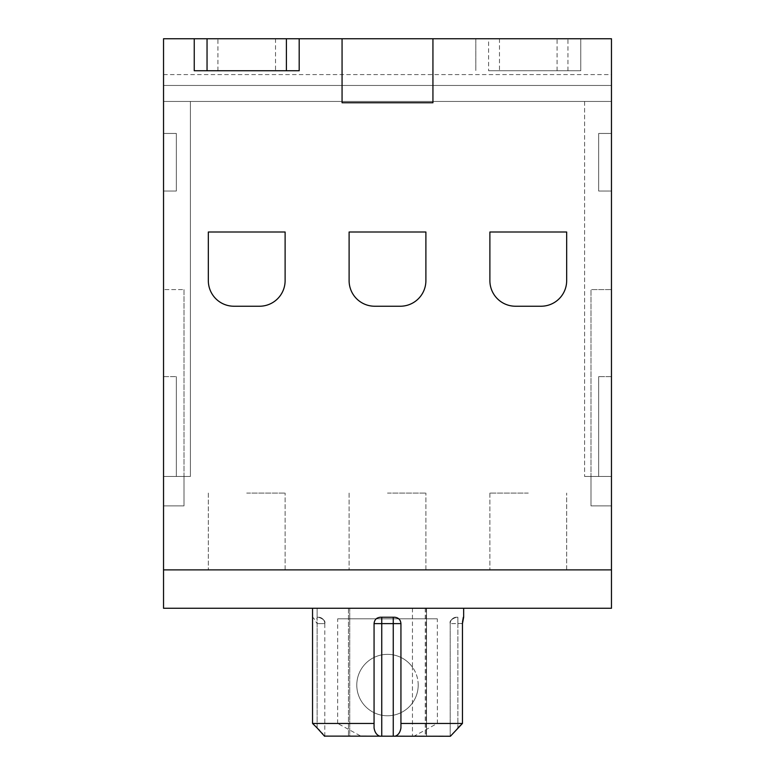 <?xml version="1.0" encoding="UTF-8"?>
<svg xmlns="http://www.w3.org/2000/svg" width="775" height="775" viewBox="0 0 775 775"><rect width="100%" height="100%" fill="white"/><g stroke="black" fill="none" stroke-linecap="round" stroke-linejoin="round"><path stroke-width="0.58" stroke-dasharray="3.88 2.91" d="M412.455 608.268L412.455 667.168A30.709 30.709 -90 0 1 378.103 714.298A30.709 30.709 -90 0 1 378.103 655.824A30.709 30.709 -90 0 1 412.455 667.168L412.455 736.25L349.748 736.25L426.531 736.25L426.531 608.268L349.748 608.268L426.531 608.268L426.531 736.25L412.455 736.25M418.2 685.061A30.709 30.709 90 0 0 387.49 654.352A30.709 30.709 90 0 0 356.781 685.061A30.709 30.709 90 0 0 387.49 715.771A30.709 30.709 90 0 0 418.2 685.061M349.748 608.268L348.469 608.268L349.748 608.268L349.748 736.25L348.469 736.25L349.748 736.25L349.748 608.268M348.469 608.268L348.469 736.25L348.469 608.268M324.589 736.25L450.498 736.114M337.658 723.433L337.677 618.828L437.323 618.828L437.371 723.414L413.889 736.25M312.548 608.268L387.5 608.268L312.548 608.268L312.548 723.453L337.677 723.453L361.111 736.25M337.677 618.828L437.323 618.828M163.535 608.268L611.465 608.268L611.465 38.75L611.465 101.457L163.535 101.457L163.535 476.451L163.535 85.463L163.535 101.457L611.465 101.457L584.592 101.457L611.465 101.457L584.592 101.457L611.465 101.457L611.465 476.451L611.465 38.75L163.535 38.75L163.535 608.268M387.5 608.268L463.653 608.268L387.5 608.268M163.535 476.451L163.535 289.598L163.535 505.881L163.535 476.451L163.535 505.881L163.535 476.451L163.535 505.881L163.535 476.451L163.535 505.881L163.535 476.451L190.408 476.451L190.408 101.457L163.535 101.457L190.408 101.457L163.535 101.457L190.408 101.457L190.408 476.451L190.408 101.457L190.408 476.451L176.332 476.451L190.408 476.451L176.332 476.451L176.332 376.621L176.332 476.451L176.332 376.621L176.332 476.451L176.332 376.621L176.332 476.451L163.535 476.451L176.332 476.451L176.332 376.621L176.332 476.451L163.535 476.451L184.004 476.451L184.004 505.881L163.535 505.881L184.004 505.881L163.535 505.881L184.004 505.881L184.004 476.451L184.004 505.881L163.535 505.881L184.004 505.881L184.004 476.451L163.535 476.451L184.004 476.451L184.004 505.881L184.004 476.451L184.004 505.881L163.535 505.881L184.004 505.881L184.004 476.451L163.535 476.451M163.535 376.621L176.332 376.621L163.535 376.621M163.535 133.455L176.332 133.455L176.332 191.047L163.535 191.047L176.332 191.047L163.535 191.047L176.332 191.047L176.332 133.455L163.535 133.455L176.332 133.455L163.535 133.455L176.332 133.455L176.332 191.047L176.332 133.455L163.535 133.455M163.535 85.463L611.465 85.463L163.535 85.463M163.535 74.584L611.465 74.584M488.608 38.75L475.811 38.75L475.811 70.748L475.811 38.75L163.535 38.75L611.465 38.75L488.608 38.75L488.608 70.748L580.756 70.748L580.756 38.75L580.756 70.748L488.608 70.748M528.279 38.75L557.08 38.75L528.279 38.75M528.279 70.748L557.08 70.748L528.279 70.748M163.535 569.877L611.465 569.877M208.33 280.637A25.594 25.594 0 0 0 233.924 306.232L259.518 306.232A25.594 25.594 0 0 0 285.113 280.637L285.113 232.006L208.33 232.006L208.33 280.637A25.594 25.594 0 0 0 233.924 306.232A25.594 25.594 0 0 1 208.33 280.637L208.33 232.006L208.33 280.637M349.108 280.637A25.594 25.594 0 0 0 374.703 306.232L400.297 306.232A25.594 25.594 0 0 0 425.892 280.637L425.892 232.006L349.108 232.006L349.108 280.637A25.594 25.594 0 0 0 374.703 306.232A25.594 25.594 0 0 1 349.108 280.637L349.108 232.006L349.108 280.637M489.887 280.637A25.594 25.594 0 0 0 515.482 306.232L541.076 306.232A25.594 25.594 0 0 0 566.67 280.637L566.67 232.006L489.887 232.006L489.887 280.637A25.594 25.594 0 0 0 515.482 306.232A25.594 25.594 0 0 1 489.887 280.637L489.887 232.006L489.887 280.637M387.5 569.877L566.67 569.877L387.5 569.877M611.465 505.881L611.465 289.598L611.465 505.881L611.465 476.451L611.465 505.881L611.465 476.451L611.465 505.881L590.996 505.881L611.465 505.881L590.996 505.881L590.996 476.451L590.996 505.881L590.996 476.451L611.465 476.451L598.668 476.451L598.668 376.621L611.465 376.621L598.668 376.621L598.668 476.451L584.592 476.451L598.668 476.451L584.592 476.451L598.668 476.451L598.668 376.621L598.668 476.451L611.465 476.451L598.668 476.451L598.668 376.621L598.668 476.451L598.668 376.621L598.668 476.451L611.465 476.451L590.996 476.451L590.996 505.881L590.996 289.598L611.465 289.598L590.996 289.598L590.996 505.881L611.465 505.881L590.996 505.881L590.996 476.451L590.996 505.881L590.996 476.451L611.465 476.451L590.996 476.451L590.996 505.881L611.465 505.881M598.668 133.455L611.465 133.455L598.668 133.455L598.668 191.047L598.668 133.455L598.668 191.047L611.465 191.047L598.668 191.047L611.465 191.047L598.668 191.047L598.668 133.455L598.668 191.047L611.465 191.047L598.668 191.047L598.668 133.455L611.465 133.455L598.668 133.455L598.668 191.047L611.465 191.047L598.668 191.047L598.668 133.455L611.465 133.455L598.668 133.455M584.592 101.457L584.592 476.451L584.592 101.457M611.465 376.621L598.668 376.621L611.465 376.621M194.244 38.75L194.244 70.748L299.189 70.748L299.189 38.75M432.934 38.75L432.934 102.746L342.066 102.746L342.066 38.75M246.721 70.748L217.92 70.748L246.721 70.748M246.721 38.75L217.92 38.75L246.721 38.75M259.518 306.232L233.924 306.232L259.518 306.232A25.594 25.594 0 0 0 285.113 280.637L285.113 232.006L208.33 232.006L285.113 232.006L285.113 280.637A25.594 25.594 0 0 1 259.518 306.232M400.297 306.232L374.703 306.232L400.297 306.232A25.594 25.594 0 0 0 425.892 280.637L425.892 232.006L349.108 232.006L425.892 232.006L425.892 280.637A25.594 25.594 0 0 1 400.297 306.232M541.076 306.232L515.482 306.232L541.076 306.232A25.594 25.594 0 0 0 566.67 280.637L566.67 232.006L489.887 232.006L566.67 232.006L566.67 280.637A25.594 25.594 0 0 1 541.076 306.232M528.279 493.084L489.887 493.084L528.279 493.084M387.5 493.084L425.892 493.084L387.5 493.084M611.465 476.451L590.996 476.451L611.465 476.451M246.721 493.084L285.113 493.084L246.721 493.084M176.332 191.047L163.535 191.047L176.332 191.047L163.535 191.047L176.332 191.047L176.332 133.455L176.332 191.047M184.004 289.598L184.004 505.881L184.004 289.598L163.535 289.598L184.004 289.598M163.535 505.881L184.004 505.881L163.535 505.881M317.111 608.268L317.111 617.733C316.423 620.552 315.144 620.552 313.274 617.723L317.111 623.623L317.111 608.268L317.111 617.723M317.111 617.229L317.111 617.762L317.111 617.229L318.389 617.229A6.403 6.403 -90.7 0 1 324.793 623.623L317.111 623.623L324.793 623.623C325.684 621.114 323.553 618.983 318.389 617.229L317.111 617.229M321.557 732.569L321.005 731.968M320.869 731.823L320.211 731.106M320.182 731.077L319.513 730.37M317.876 728.703L317.111 727.938L317.111 617.762C316.423 620.572 315.144 620.572 313.274 617.762L317.111 623.623L317.111 727.938M318.389 617.229A6.403 6.403 -95.5 0 1 324.793 623.623C325.684 621.114 323.553 618.983 318.389 617.229M324.793 736.25L324.793 623.623M462.481 622.16L462.452 623.371M462.452 623.458L450.207 623.623L457.889 623.623L457.889 727.938L451.021 735.427M437.323 723.453L462.452 723.453L462.452 623.623L457.889 623.623L457.889 727.938M456.611 617.229A6.403 6.403 100 0 0 450.207 623.623C449.316 621.114 451.447 618.983 456.611 617.229L457.889 617.229L456.611 617.229A6.403 6.403 88 0 0 450.207 623.623C449.316 621.114 451.447 618.983 456.611 617.229M400.878 622.761A6.403 6.403 -80.1 0 1 400.937 623.623L400.937 723.453L400.937 623.623C401.838 621.114 399.706 618.983 394.543 617.229A6.403 6.403 -80.1 0 1 395.415 617.288M394.543 617.229L380.457 617.229A6.403 6.403 87.9 0 0 379.585 617.288M378.326 617.597A6.403 6.403 87.9 0 0 374.063 623.623L374.567 621.133L376.543 618.566M396.674 617.597A6.403 6.403 -80.1 0 1 400.578 621.511M374.063 723.453L374.063 623.623L374.063 723.453M450.207 736.25L450.207 623.623L450.207 736.25M246.77 569.877L285.113 569.877L246.77 569.877M246.721 569.877L208.33 569.877L246.721 569.877M425.252 608.268L425.252 736.25M567.959 70.748L567.959 38.75M457.889 617.229L457.889 623.623L457.889 617.229M426.163 608.268L426.163 736.25M275.512 38.75L275.512 70.748M217.92 70.748L217.92 38.75M566.67 569.877L566.67 493.084L566.67 569.877M489.887 493.084L489.887 569.877L489.887 493.084M425.892 569.877L425.892 493.084L425.892 569.877M349.108 493.084L349.108 569.877L349.108 493.084M285.113 569.877L285.113 493.084L285.113 569.877M208.33 493.084L208.33 569.877L208.33 493.084M557.08 70.748L557.08 38.75M499.488 38.75L499.488 70.748M377.27 618.082L380.457 617.229"/><path stroke-width="1.16" d="M463.653 608.268L463.653 617.229L462.452 623.623L462.452 723.453L450.411 736.25L324.502 736.114M611.465 608.268L163.535 608.268L163.535 38.75L194.244 38.75L194.244 70.748L299.189 70.748L299.189 38.75L611.465 38.75L611.465 608.268M163.535 569.877L611.465 569.877M208.33 280.637L208.33 232.006L285.113 232.006L285.113 280.637A25.594 25.594 0 0 1 259.518 306.232L233.924 306.232A25.594 25.594 0 0 1 208.33 280.637M349.108 280.637L349.108 232.006L425.892 232.006L425.892 280.637A25.594 25.594 0 0 1 400.297 306.232L374.703 306.232A25.594 25.594 0 0 1 349.108 280.637M489.887 280.637L489.887 232.006L566.67 232.006L566.67 280.637A25.594 25.594 0 0 1 541.076 306.232L515.482 306.232A25.594 25.594 0 0 1 489.887 280.637M194.244 38.75L299.189 38.75M432.934 38.75L432.934 102.746L342.066 102.746L342.066 38.75M381.746 736.25L381.746 623.623L374.063 623.623L374.063 723.453L312.548 723.453L317.111 727.938L312.548 723.453L312.548 608.268M322.632 733.789L322.187 733.286M319.513 730.37L318.661 729.488M317.111 727.938L324.589 736.25M374.063 623.623C374.422 619.758 376.563 617.627 380.457 617.229L394.543 617.229C398.447 617.627 400.578 619.758 400.937 623.623L381.746 623.623L381.746 617.229M457.889 727.938L462.452 723.453L400.937 723.453L400.937 623.623M463.324 617.229L462.481 622.16M451.021 735.427L450.595 735.979M400.937 723.453L400.937 727.938C400.181 732.462 398.195 735.233 394.979 736.25M380.021 736.25C376.795 735.233 374.809 732.462 374.063 727.938L374.063 723.453M286.392 38.75L286.392 70.748M207.041 38.75L207.041 70.748M393.254 736.25L393.254 617.229M376.543 618.566L377.27 618.082"/></g></svg>

